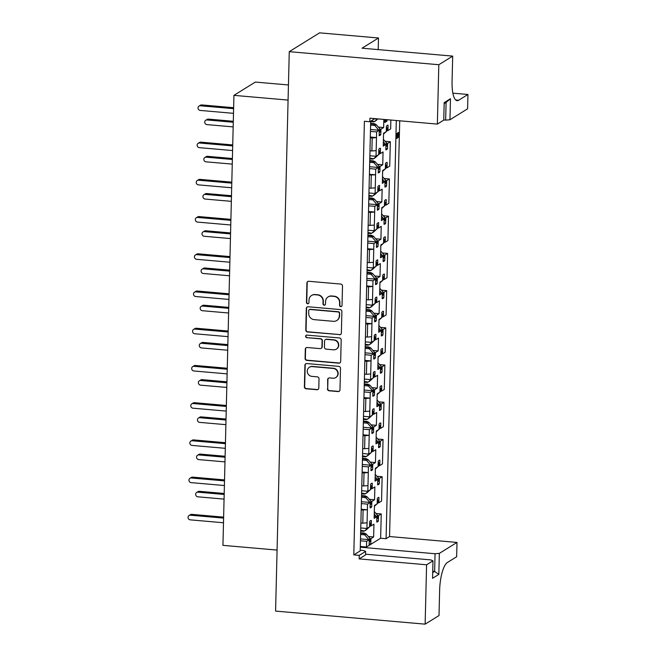 <?xml version="1.0" encoding="UTF-8"?>
<svg xmlns="http://www.w3.org/2000/svg" width="657" height="657" viewBox="0 0 657 657"><rect width="100%" height="100%" fill="white"/><g stroke="black" fill="none" stroke-linecap="round" stroke-linejoin="round"><path stroke-width="0.99" d="M340.761 306.63A1.306 1.224 -121.8 0 0 342.034 305.464L342.511 286.058A1.864 1.749 -121.8 0 0 340.778 284.07L308.749 281.278A1.864 1.749 -121.8 0 0 306.926 282.945L306.449 302.351A1.306 1.224 -121.8 0 0 308.388 303.575A1.306 1.224 -121.8 0 0 308.938 302.573L309.004 300.06A5.97 5.585 -121.8 0 1 314.843 294.714L317.512 294.944A5.97 5.585 -121.8 0 1 323.063 301.292L322.998 303.797A1.306 1.224 -121.8 0 0 324.936 305.02A1.306 1.224 -121.8 0 0 325.486 304.019L325.552 301.506A5.97 5.585 -121.8 0 1 331.391 296.159L334.06 296.389A5.97 5.585 -121.8 0 1 339.603 302.737L339.546 305.242A1.306 1.224 -121.8 0 0 340.761 306.63M328.237 296.841A5.97 5.585 -121.8 0 1 331.67 295.978L334.339 296.217A5.97 5.585 -121.8 0 1 339.891 302.557L339.833 305.07A1.306 1.224 -121.8 0 0 341.615 306.367M307.87 281.434A1.864 1.749 -121.8 0 0 307.213 282.773L306.737 302.179A1.306 1.224 -121.8 0 0 308.519 303.477M311.689 295.395A5.97 5.585 -121.8 0 1 315.122 294.533L317.791 294.771A5.97 5.585 -121.8 0 1 323.343 301.111L323.285 303.624A1.306 1.224 -121.8 0 0 325.067 304.922M361.202 509.98L367.394 509.799L366.935 528.499L369.587 526.848L369.719 521.477A12.36 3.581 -85 0 1 371.336 520.451A12.36 3.581 -85 0 1 371.377 520.451L371.246 525.822L373.956 524.138L373.644 536.983L370.934 538.666L370.803 544.037A12.36 3.581 -85 0 1 369.965 544.858L380.641 538.231L381.232 513.946L378.522 515.622L378.391 521.001A12.36 3.581 -85 0 1 376.773 522.028A12.36 3.581 -85 0 1 376.732 522.028L376.863 516.657L374.153 518.34L374.465 505.496L377.184 503.812L377.315 498.441A12.36 3.581 -85 0 1 378.925 497.406A12.36 3.581 -85 0 1 378.966 497.415L378.834 502.786L381.545 501.102L382.144 476.719L379.434 478.403L379.303 483.774A12.36 3.581 -85 0 1 377.685 484.809A12.36 3.581 -85 0 1 377.644 484.8L377.775 479.429L375.065 481.113L375.377 468.277L378.087 466.593L378.218 461.222A12.36 3.581 -85 0 1 379.836 460.187A12.36 3.581 -85 0 1 379.877 460.196L379.746 465.567L382.456 463.883L383.056 439.5L380.346 441.184L380.214 446.555A12.36 3.581 -85 0 1 378.596 447.589A12.36 3.581 -85 0 1 378.555 447.581L378.687 442.21L375.976 443.894L376.289 431.058L378.999 429.374L379.13 424.003A12.36 3.581 -85 0 1 380.748 422.968A12.36 3.581 -85 0 1 380.789 422.977L380.658 428.348L383.368 426.664L383.967 402.281L381.249 403.965L381.117 409.336A12.36 3.581 -85 0 1 379.508 410.37A12.36 3.581 -85 0 1 379.467 410.362L379.598 404.991L376.88 406.675L377.2 393.83L379.91 392.147L380.042 386.776A12.36 3.581 -85 0 1 381.651 385.749A12.36 3.581 -85 0 1 381.692 385.749L381.569 391.12L384.279 389.437L384.871 365.062L382.16 366.746L382.029 372.117A12.36 3.581 -85 0 1 380.411 373.143A12.36 3.581 -85 0 1 380.37 373.143L380.502 367.772L377.791 369.456L378.103 356.611L380.822 354.928L380.953 349.557A12.36 3.581 -85 0 1 382.563 348.53A12.36 3.581 -85 0 1 382.604 348.53L382.473 353.901L385.183 352.218L385.782 327.843L383.072 329.527L382.941 334.898A12.36 3.581 -85 0 1 381.323 335.924A12.36 3.581 -85 0 1 381.282 335.924L381.413 330.553L378.703 332.237L379.015 319.392L381.725 317.709L381.857 312.338A12.36 3.581 -85 0 1 383.474 311.303A12.36 3.581 -85 0 1 383.516 311.311L383.384 316.682L386.094 314.999L386.694 290.616L383.984 292.299L383.852 297.67A12.36 3.581 -85 0 1 382.234 298.705A12.36 3.581 -85 0 1 382.193 298.705L382.325 293.334L379.615 295.018L379.927 282.173L382.637 280.49L382.768 275.119A12.36 3.581 -85 0 1 384.386 274.084A12.36 3.581 -85 0 1 384.427 274.092L384.296 279.463L387.006 277.78L387.605 253.397L384.887 255.08L384.756 260.451A12.36 3.581 -85 0 1 383.146 261.486A12.36 3.581 -85 0 1 383.105 261.478L383.236 256.107L380.518 257.79L380.838 244.954L383.548 243.271L383.68 237.9A12.36 3.581 -85 0 1 385.298 236.865A12.36 3.581 -85 0 1 385.339 236.873L385.207 242.244L387.917 240.561L388.509 216.178L385.799 217.861L385.667 223.232A12.36 3.581 -85 0 1 384.058 224.267A12.36 3.581 -85 0 1 384.017 224.259L384.14 218.888L381.43 220.571L381.742 207.735L384.46 206.052L384.591 200.681A12.36 3.581 -85 0 1 386.201 199.646A12.36 3.581 -85 0 1 386.242 199.646L386.111 205.017L388.829 203.341L389.42 178.959L386.71 180.642L386.579 186.013A12.36 3.581 -85 0 1 384.961 187.048A12.36 3.581 -85 0 1 384.92 187.04L385.051 181.669L382.341 183.352L382.653 170.508L385.363 168.824L385.495 163.453A12.36 3.581 -85 0 1 387.113 162.427A12.36 3.581 -85 0 1 387.154 162.427L387.022 167.798L389.732 166.114L390.332 141.74L387.622 143.423L387.49 148.794A12.36 3.581 -85 0 1 385.873 149.821A12.36 3.581 -85 0 1 385.831 149.821L385.963 144.45L383.253 146.133L383.565 133.289L386.275 131.605L386.406 126.234A12.36 3.581 -85 0 1 388.024 125.208A12.36 3.581 -85 0 1 388.065 125.208L387.934 130.579L390.644 128.895L390.858 120.034M369.39 175L375.574 174.811L375.122 193.519L377.775 191.869L377.906 186.498A12.36 3.581 -85 0 1 379.524 185.463A12.36 3.581 -85 0 1 379.565 185.471L379.434 190.842L382.144 189.159L381.832 201.995L379.114 203.678L378.982 209.049A12.36 3.581 -85 0 1 377.373 210.084A12.36 3.581 -85 0 1 377.332 210.084L377.463 204.705L374.81 206.355L374.35 225.064L370.055 225.417L370.376 212.383L374.671 212.03L368.495 211.497M374.35 225.064L374.211 230.738L376.863 229.088L376.995 223.717A12.36 3.581 -85 0 1 378.613 222.682A12.36 3.581 -85 0 1 378.654 222.69L378.522 228.061L381.232 226.378L380.92 239.222L378.21 240.905L378.079 246.276A12.36 3.581 -85 0 1 376.461 247.303A12.36 3.581 -85 0 1 376.42 247.303L376.551 241.932L373.899 243.575L373.439 262.283L369.152 262.636L369.464 249.603L373.759 249.249L367.583 248.716M373.439 262.283L373.299 267.957L375.96 266.307L376.091 260.936A12.36 3.581 -85 0 1 377.701 259.909A12.36 3.581 -85 0 1 377.742 259.909L377.611 265.28L380.321 263.597L380.009 276.441L377.299 278.125L377.167 283.495A12.36 3.581 -85 0 1 375.549 284.522A12.36 3.581 -85 0 1 375.508 284.522L375.64 279.151L372.987 280.794L372.527 299.502L368.24 299.855L368.561 286.83L372.848 286.477L366.68 285.935M372.527 299.502L372.388 305.177L375.048 303.526L375.18 298.155A12.36 3.581 -85 0 1 376.79 297.128A12.36 3.581 -85 0 1 376.831 297.128L376.699 302.499L379.418 300.816L379.097 313.66L376.387 315.344L376.256 320.715A12.36 3.581 -85 0 1 374.646 321.749A12.36 3.581 -85 0 1 374.605 321.741L374.736 316.37L372.076 318.021L371.624 336.721L367.329 337.074L367.649 324.049L371.936 323.696L365.768 323.154M371.624 336.721L371.484 342.396L374.137 340.753L374.268 335.382A12.36 3.581 -85 0 1 375.886 334.347A12.36 3.581 -85 0 1 375.927 334.347L375.796 339.718L378.506 338.043L378.194 350.879L375.476 352.563L375.344 357.934A12.36 3.581 -85 0 1 373.734 358.968A12.36 3.581 -85 0 1 373.693 358.96L373.825 353.589L371.172 355.24L370.712 373.94L366.417 374.293L366.737 361.268L371.033 360.915L364.857 360.373M370.712 373.94L370.573 379.615L373.225 377.972L373.357 372.601A12.36 3.581 -85 0 1 374.975 371.566A12.36 3.581 -85 0 1 375.016 371.575L374.884 376.946L377.594 375.262L377.282 388.098L374.572 389.782L374.441 395.153A12.36 3.581 -85 0 1 372.823 396.187A12.36 3.581 -85 0 1 372.782 396.179L372.913 390.808L370.261 392.459L369.801 411.159L365.514 411.512L365.826 398.487L370.121 398.134L363.945 397.6M369.801 411.159L369.661 416.842L372.314 415.191L372.445 409.82A12.36 3.581 -85 0 1 374.063 408.785A12.36 3.581 -85 0 1 374.104 408.794L373.973 414.165L376.683 412.481L376.371 425.317L373.661 427.001L373.529 432.372A12.36 3.581 -85 0 1 371.911 433.406A12.36 3.581 -85 0 1 371.87 433.406L372.002 428.036L369.349 429.678L368.889 448.386L364.602 448.739L364.922 435.706L369.209 435.353L363.042 434.819M368.889 448.386L368.749 454.061L371.41 452.41L371.542 447.039A12.36 3.581 -85 0 1 373.151 446.004A12.36 3.581 -85 0 1 373.192 446.013L373.061 451.384L375.779 449.7L375.459 462.544L372.749 464.228L372.618 469.599A12.36 3.581 -85 0 1 371.008 470.626A12.36 3.581 -85 0 1 370.967 470.626L371.09 465.255L368.437 466.897L367.986 485.605L363.691 485.958L364.011 472.925L368.298 472.572L362.13 472.038M367.986 485.605L367.846 491.28L370.499 489.629L370.63 484.258A12.36 3.581 -85 0 1 372.248 483.232A12.36 3.581 -85 0 1 372.289 483.232L372.158 488.603L374.868 486.919L374.556 499.763L371.837 501.447L371.706 506.818A12.36 3.581 -85 0 1 370.096 507.845A12.36 3.581 -85 0 1 370.055 507.845L370.187 502.474L367.526 504.124L367.394 509.799L361.219 509.257M383.844 119.418L383.647 127.557L380.937 129.24L380.805 134.611A12.36 3.581 -85 0 1 379.188 135.646A12.36 3.581 -85 0 1 379.146 135.638L379.278 130.267L376.625 131.917L376.165 150.617L376.034 156.292L378.687 154.65L378.818 149.279A12.36 3.581 -85 0 1 380.428 148.244A12.36 3.581 -85 0 1 380.469 148.252L380.337 153.623L383.056 151.939L382.735 164.776L380.025 166.459L379.894 171.83A12.36 3.581 -85 0 1 378.284 172.865A12.36 3.581 -85 0 1 378.243 172.857L378.375 167.486L375.714 169.136L375.574 174.811L369.406 174.269M339.538 334.766A1.864 1.749 -121.8 0 0 341.361 333.091L341.886 311.533A1.864 1.749 -121.8 0 0 340.154 309.554L308.125 306.762A1.864 1.749 -121.8 0 0 306.302 308.429L305.776 329.986A1.864 1.749 -121.8 0 0 307.509 331.966L339.825 334.585A1.864 1.749 -121.8 0 0 340.704 334.429M432.7 572.617L434.63 571.409L435.065 553.736L439.352 553.383L438.835 574.407L432.561 578.308L432.988 560.815L426.59 564.782L359.157 558.893L359.248 555.362L365.637 551.387L363.403 550.467L360.217 550.188M374.843 118.63L369.842 121.742L364.405 121.266L353.803 554.886L359.248 555.362M369.842 121.742L369.924 118.203L437.365 124.091L443.754 120.124L444.181 102.632L450.464 98.731L449.946 119.763L467.595 108.816L467.94 94.485L458.635 100.258A23.767 6.882 95 0 1 457.141 100.669A23.767 6.882 95 0 1 452.065 81.427L452.689 56.116L438.81 64.723L437.365 124.091M438.81 64.723L289.261 51.665L319.581 32.85L378.498 37.991L362.048 48.199L452.689 56.116M426.59 564.782L425.136 624.15L275.587 611.092L289.261 51.665M327.432 388.804A1.864 1.749 -121.8 0 0 329.165 390.792L338.15 391.572A1.864 1.749 -121.8 0 0 339.973 389.905L340.498 368.347A1.864 1.749 -121.8 0 0 338.766 366.368L306.737 363.567A1.864 1.749 -121.8 0 0 304.914 365.243L304.388 386.792A1.864 1.749 -121.8 0 0 306.121 388.78L316.978 389.724A1.864 1.749 -121.8 0 0 318.801 388.057L319.023 378.826A1.864 1.749 -121.8 0 0 317.29 376.847L311.911 376.379A4.993 4.673 -121.8 0 1 309.398 367.247A4.993 4.673 -121.8 0 1 312.149 366.606L333.23 368.446A4.993 4.673 -121.8 0 1 335.743 377.57A4.993 4.673 -121.8 0 1 332.992 378.218L329.477 377.915A1.864 1.749 -121.8 0 0 327.654 379.582L327.712 388.632A1.864 1.749 -121.8 0 0 329.453 390.611L338.437 391.4A1.864 1.749 -121.8 0 0 339.316 391.235M341.197 339.94L340.671 361.498A1.864 1.749 -121.8 0 1 338.84 363.173L306.819 360.373A1.864 1.749 -121.8 0 1 305.078 358.394L305.308 349.163A1.864 1.749 -121.8 0 1 307.131 347.496L320.123 348.629A1.864 1.749 -121.8 0 0 321.946 346.953L322.094 340.835A1.864 1.749 -121.8 0 0 320.361 338.856L306.835 337.673A1.306 1.224 -121.8 0 1 306.178 335.284A1.306 1.224 -121.8 0 1 306.901 335.119L339.455 337.961A1.864 1.749 -121.8 0 1 341.197 339.94M360.882 523.013L362.779 523.177L363.099 510.152M435.065 553.736L360.291 547.207M438.835 574.407L434.63 571.409L432.733 571.245M369.07 188.025L370.967 188.189L371.287 175.164M361.793 485.794L363.691 485.958M362.114 472.761L364.011 472.925M368.478 212.219L370.376 212.383M368.158 225.244L370.055 225.417M367.567 249.438L369.464 249.603M367.247 262.463L369.152 262.636M363.929 398.323L365.826 398.487M363.608 411.348L365.514 411.512M362.705 448.567L364.602 448.739M363.017 435.542L364.922 435.706M364.52 374.129L366.417 374.293M364.84 361.104L366.737 361.268M365.432 336.91L367.329 337.074M365.752 323.885L367.649 324.049M366.343 299.691L368.24 299.855M366.655 286.657L368.561 286.83M365.571 554.196L430.754 559.895L432.988 560.815M353.803 554.886L360.2 550.911L370.704 121.208M367.074 522.824L362.779 523.177M375.262 187.836L370.967 188.189M369.981 150.806L371.878 150.97L372.199 137.945L376.486 137.592L370.318 137.05M370.293 137.781L372.199 137.945M386.932 119.689L386.957 121.2L385.24 122.268L384.041 121.717L384.329 122.186L384.304 120.921L385.659 120.083L385.544 119.566M365.637 551.387L365.555 554.927L359.157 558.893M379.179 134.471L380.805 134.611M378.366 127.097L383.647 127.557M380.173 129.174L380.937 129.24M370.499 129.503L379.278 130.267M370.458 131.375L376.625 131.917M376.937 119.073L374.482 118.86M378.268 171.691L379.894 171.83M379.582 153.549L380.337 153.623M377.463 164.316L382.735 164.776M378.317 169.802L378.646 169.588A1.33 1.248 -121.8 0 0 379.212 168.57L379.27 166.377L380.025 166.459M369.587 166.722L378.375 167.486M369.546 168.594L375.714 169.136M376.034 156.292L369.858 155.758M369.168 543.897L370.803 544.037M369.965 544.858A12.36 3.581 -85 0 1 369.185 545.072A12.36 3.581 -85 0 1 369.144 545.064L369.275 539.693L366.622 541.343L366.483 547.018L369.965 544.858M370.482 525.756L371.246 525.822M368.363 536.523L373.644 536.983M370.17 538.6L370.934 538.666M360.496 538.929L369.275 539.693M360.447 540.801L366.622 541.343M366.935 528.499L360.759 527.957M370.08 506.67L371.706 506.818M371.394 488.537L372.158 488.603M369.275 499.304L374.556 499.763M370.129 504.781L370.458 504.576A1.33 1.248 -121.8 0 0 371.024 503.558L371.082 501.365L371.837 501.447M361.399 501.71L370.187 502.474M361.358 503.582L367.526 504.124M367.846 491.28L361.67 490.738M370.991 469.451L372.618 469.599M372.305 451.318L373.061 451.384M370.187 462.076L375.459 462.544M371.993 464.154L372.749 464.228M362.311 464.483L371.09 465.255M362.27 466.363L368.437 466.897M368.749 454.061L362.582 453.519M371.903 432.232L373.529 432.372M373.217 414.099L373.973 414.165M371.09 424.857L376.371 425.317M371.944 430.343L372.281 430.138A1.33 1.248 -121.8 0 0 372.848 429.12L372.897 426.927L373.661 427.001M363.222 427.264L372.002 428.036M363.173 429.144L369.349 429.678M369.661 416.842L363.493 416.3M372.815 395.013L374.441 395.153M374.12 376.88L374.884 376.946M372.002 387.638L377.282 388.098M372.856 393.124L373.192 392.919A1.33 1.248 -121.8 0 0 373.759 391.892L373.808 389.708L374.572 389.782M364.134 390.044L372.913 390.808M364.085 391.917L370.261 392.459M370.573 379.615L364.397 379.081M373.718 357.794L375.344 357.934M375.032 339.653L375.796 339.718M372.913 350.419L378.194 350.879M373.767 355.897L374.096 355.692A1.33 1.248 -121.8 0 0 374.662 354.673L374.72 352.481L375.476 352.563M365.046 352.825L373.825 353.589M364.996 354.698L371.172 355.24M371.484 342.396L365.308 341.862M374.63 320.575L376.256 320.715M375.944 302.434L376.699 302.499M373.825 313.2L379.097 313.66M374.679 318.678L375.007 318.473A1.33 1.248 -121.8 0 0 375.574 317.454L375.632 315.261L376.387 315.344M365.949 315.606L374.736 316.37M365.908 317.479L372.076 318.021M372.388 305.177L366.22 304.634M375.541 283.348L377.167 283.495M376.855 265.214L377.611 265.28M374.728 275.981L380.009 276.441M376.535 278.059L377.299 278.125M366.861 278.379L375.64 279.151M366.811 280.26L372.987 280.794M373.299 267.957L367.132 267.415M376.453 246.129L378.079 246.276M377.759 227.995L378.522 228.061M375.64 238.754L380.92 239.222M376.494 244.24L376.831 244.034A1.33 1.248 -121.8 0 0 377.397 243.016L377.447 240.823L378.21 240.905M367.772 241.16L376.551 241.932M367.723 243.041L373.899 243.575M374.211 230.738L368.035 230.196M377.356 208.91L378.982 209.049M378.67 190.776L379.434 190.842M376.551 201.535L381.832 201.995M378.358 203.613L379.114 203.678M368.684 203.941L377.463 204.705M368.634 205.813L374.81 206.355M375.122 193.519L368.947 192.977M385.864 148.646L387.49 148.794M387.17 130.513L387.934 130.579M385.051 141.28L390.332 141.74M383.417 139.407L386.858 143.341L387.622 143.423M383.294 144.22L385.963 144.45M384.953 185.874L386.579 186.013M386.267 167.732L387.022 167.798M384.14 178.499L389.42 178.959M385.946 180.576L386.71 180.642M382.39 181.439L385.051 181.669M376.765 520.853L378.391 521.001M378.079 502.72L378.834 502.786M375.952 513.478L381.232 513.946M374.318 511.614L377.759 515.548L378.522 515.622M374.203 516.418L376.863 516.657M377.676 483.634L379.303 483.774M378.982 465.501L379.746 465.567M376.863 476.259L382.144 476.719M375.229 474.395L378.67 478.329L379.434 478.403M375.114 479.199L377.775 479.429M378.58 446.415L380.214 446.555M379.894 428.274L380.658 428.348M377.775 439.04L383.056 439.5M379.582 441.118L380.346 441.184M376.018 441.98L378.687 442.21M379.491 409.196L381.117 409.336M380.805 391.055L381.569 391.12M378.687 401.821L383.967 402.281M377.044 399.949L380.493 403.883L381.249 403.965M376.929 404.761L379.598 404.991M380.403 371.977L382.029 372.117M381.717 353.836L382.473 353.901M379.598 364.602L384.871 365.062M381.397 366.68L382.16 366.746M377.841 367.542L380.502 367.772M381.315 334.75L382.941 334.898M382.62 316.617L383.384 316.682M380.502 327.383L385.782 327.843M378.867 325.511L382.308 329.444L383.072 329.527M378.752 330.315L381.413 330.553M382.218 297.531L383.852 297.67M383.532 279.397L384.296 279.463M381.413 290.156L386.694 290.616M379.779 288.292L383.22 292.225L383.984 292.299M379.656 293.096L382.325 293.334M383.13 260.312L384.756 260.451M384.444 242.178L385.207 242.244M382.325 252.937L387.605 253.397M380.69 251.064L384.131 255.006L384.887 255.08M380.567 255.877L383.236 256.107M384.041 223.093L385.667 223.232M385.355 204.951L386.111 205.017M383.236 215.718L388.509 216.178M381.594 213.845L385.043 217.779L385.799 217.861M381.479 218.658L384.14 218.888M397.14 138.405L396.155 137.814L396.467 133.314L397.641 133.642L398.495 136.098M396.311 138.331L396.155 137.814L397.066 137.888L397.148 134.299L396.245 134.225M398.101 135.022L397.657 133.157L398.076 132.492M425.136 624.15L439.016 615.543L439.632 590.232A23.767 6.882 95 0 1 447.335 562.54L456.648 556.758L456.993 542.427L389.56 536.539L386.078 538.707L396.302 120.51M389.56 536.539L399.719 120.806M443.762 119.952L445.66 120.116L446.095 102.435L444.157 103.634M449.946 119.763L445.66 120.116M360.307 546.476L366.483 547.018M456.993 542.427L439.352 553.383M380.641 538.231L386.078 538.707M277.082 550.081L222.937 545.351L233.933 95.355L288.078 100.086M288.448 84.958L255.343 82.068L233.933 95.355M378.21 49.612L378.498 37.991M452.87 93.163L467.94 94.485M376.165 150.617L371.878 150.97M450.464 98.731L446.095 102.435M328.599 378.071A1.864 1.749 -121.8 0 0 327.942 379.409L327.712 388.632M335.883 377.479A4.993 4.673 -121.8 0 0 333.518 368.265L333.23 368.446M309.537 367.164A4.993 4.673 -121.8 0 1 312.428 366.425L333.518 368.265M305.858 363.732A1.864 1.749 -121.8 0 0 305.201 365.062L304.676 386.62A1.864 1.749 -121.8 0 0 306.408 388.599L317.257 389.552A1.864 1.749 -121.8 0 0 318.144 389.387M306.252 347.652A1.864 1.749 -121.8 0 0 305.595 348.99L305.365 358.213A1.864 1.749 -121.8 0 0 307.098 360.192L339.127 362.993A1.864 1.749 -121.8 0 0 340.014 362.828M321.289 348.292A1.864 1.749 -121.8 0 0 322.226 346.781L322.382 340.663A1.864 1.749 -121.8 0 0 320.641 338.675L306.835 337.673M306.326 335.21A1.306 1.224 -121.8 0 0 307.123 337.501M333.6 349.803A4.993 4.673 -121.8 0 0 338.289 343.849A4.993 4.673 -121.8 0 0 333.838 340.03L326.406 339.382A1.864 1.749 -121.8 0 0 324.583 341.057L324.435 347.175A1.864 1.749 -121.8 0 0 326.168 349.154L333.6 349.803M336.491 349.072A4.993 4.673 -121.8 0 0 334.126 339.858L333.838 340.03M325.527 339.546A1.864 1.749 -121.8 0 1 326.693 339.209L334.126 339.858M307.246 306.918A1.864 1.749 -121.8 0 0 306.589 308.256L306.063 329.806A1.864 1.749 -121.8 0 0 307.796 331.793L339.825 334.585M339.349 313.332A1.306 1.224 -121.8 0 0 338.133 311.944L310.022 309.488A1.306 1.224 -121.8 0 0 308.741 310.654L308.683 313.307A5.97 5.585 -121.8 0 0 314.227 319.647L333.444 321.322A5.97 5.585 -121.8 0 0 339.283 315.976L339.636 313.151A1.306 1.224 -121.8 0 0 338.421 311.763L338.133 311.944M309.447 309.578A1.306 1.224 -121.8 0 1 310.309 309.307L338.421 311.763M336.877 320.46A5.97 5.585 -121.8 0 0 339.57 315.803L339.283 315.976M339.636 313.151L339.57 315.803M385.24 122.268L385.207 121.003L384.304 120.921M385.207 121.003L386.562 120.157L385.659 120.083M386.562 120.157L386.447 119.648M398.577 136.13L398.758 132.558L399.234 135.942L398.643 137.403L397.477 134.956L397.222 138.405M398.643 137.403L397.592 137.37M398.561 133.24L397.657 133.157M398.873 133.88L397.97 133.798M399.021 134.784L398.117 134.71M397.148 134.299L397.641 133.642M370.647 123.335L374.301 123.656L376.174 124.584A4.18 3.909 -121.8 0 1 376.206 124.625L374.843 125.479A4.18 3.909 -121.8 0 0 374.802 125.438L373.529 124.14L374.572 124.239L374.301 123.656M233.49 113.333L200.262 110.433A2.373 2.226 58.2 0 1 199.063 106.081L200.434 105.235A2.373 2.226 58.2 0 1 201.74 104.923L233.629 107.715M371.148 120.929L374.531 121.553L376.272 120.403A4.18 3.909 -121.8 0 0 376.313 120.371L377.915 118.901M379.22 132.574L379.557 132.369A1.33 1.248 -121.8 0 0 380.124 131.351L380.173 129.158L376.206 124.625M199.063 106.081A2.373 2.226 58.2 0 1 200.377 105.777L233.605 108.676M378.802 130.226L374.843 125.479M370.605 125.068L374.802 125.438M370.688 121.652L373.587 121.906L374.909 121.258A4.18 3.909 -121.8 0 0 374.942 121.216L377.512 118.868M370.638 123.886L374.572 124.239M380.173 129.158L378.81 130.012M233.276 122.251L207.054 119.96A2.373 2.226 -121.8 0 0 204.82 122.793A2.373 2.226 -121.8 0 0 206.939 124.608L233.161 126.9M383.36 141.756L385.487 144.409M384.69 132.591L383.557 133.634M233.301 121.282L208.425 119.106A2.373 2.226 -121.8 0 0 207.119 119.418L205.748 120.264M386.382 127.228A1.33 1.248 58.2 0 1 387.219 128.534L387.17 130.727L386.275 131.54M386.061 131.737L383.548 134.044M385.487 144.195L386.858 143.341L386.809 145.534A1.33 1.248 58.2 0 1 386.242 146.552L385.905 146.757M386.283 131.277L387.17 130.727M369.743 160.563L373.398 160.883L375.262 161.811A4.18 3.909 -121.8 0 1 375.303 161.852L373.932 162.698A4.18 3.909 -121.8 0 0 373.89 162.657L372.626 161.359L373.661 161.458L373.398 160.883M232.578 150.552L199.35 147.653A2.373 2.226 58.2 0 1 198.151 143.308L199.523 142.454A2.373 2.226 58.2 0 1 200.837 142.15L232.718 144.934M378.687 154.584L379.574 153.771L379.631 151.578A1.33 1.248 -121.8 0 0 378.793 150.264M369.801 158.107L373.619 158.772L375.369 157.623A4.18 3.909 -121.8 0 0 375.402 157.59L378.473 154.781M377.89 167.445L379.27 166.377L375.303 161.852M198.151 143.308A2.373 2.226 58.2 0 1 199.465 142.996L232.693 145.903M377.898 167.231L373.932 162.698M369.702 162.287L373.89 162.657M369.784 158.871L372.675 159.125L373.997 158.477A4.18 3.909 -121.8 0 0 374.038 158.444L377.102 155.627M369.727 161.105L373.661 161.458M379.574 153.771L378.695 154.313M232.364 159.47L206.142 157.179A2.373 2.226 -121.8 0 0 203.908 160.012A2.373 2.226 -121.8 0 0 206.035 161.827L232.25 164.119M382.448 178.975L384.575 181.628M383.787 169.81L382.645 170.853M232.389 158.501L207.513 156.325A2.373 2.226 -121.8 0 0 206.208 156.637L204.836 157.483M385.478 164.447A1.33 1.248 58.2 0 1 386.308 165.761L386.259 167.946L385.372 168.767M385.15 168.964L382.637 171.263M382.505 176.626L385.946 180.56L385.897 182.753A1.33 1.248 58.2 0 1 385.331 183.771L384.994 183.976M385.372 168.496L386.259 167.946M384.575 181.414L385.946 180.56M368.832 197.782L372.486 198.102L374.35 199.03A4.18 3.909 -121.8 0 1 374.391 199.071L373.02 199.917A4.18 3.909 -121.8 0 0 372.987 199.876L371.714 198.578L372.749 198.677L372.486 198.102M231.675 187.771L198.439 184.872A2.373 2.226 58.2 0 1 197.248 180.527L198.611 179.673A2.373 2.226 58.2 0 1 199.925 179.369L231.806 182.153M377.775 191.803L378.662 190.99L378.719 188.797A1.33 1.248 -121.8 0 0 377.882 187.483M368.889 195.326L372.708 195.991L374.457 194.842A4.18 3.909 -121.8 0 0 374.498 194.809L377.561 192M377.405 207.021L377.734 206.815A1.33 1.248 -121.8 0 0 378.301 205.789L378.358 203.604L374.391 199.071M197.248 180.527A2.373 2.226 58.2 0 1 198.554 180.215L231.79 183.122M376.978 204.664L373.02 199.917M368.791 199.514L372.987 199.876M368.873 196.09L371.772 196.344L373.086 195.696A4.18 3.909 -121.8 0 0 373.127 195.663L376.19 192.854M368.815 198.324L372.749 198.677M378.358 203.604L376.987 204.45M378.662 190.99L377.783 191.54M231.453 196.689L205.239 194.398A2.373 2.226 -121.8 0 0 203.005 197.24A2.373 2.226 -121.8 0 0 205.124 199.055L231.338 201.338M381.536 216.202L383.663 218.847M382.875 207.029L381.733 208.072M231.478 195.72L206.61 193.552A2.373 2.226 -121.8 0 0 205.296 193.856L203.925 194.71M384.567 201.666A1.33 1.248 58.2 0 1 385.404 202.98L385.347 205.173L384.46 205.986M384.246 206.183L381.725 208.491M383.672 218.633L385.043 217.779L384.986 219.972A1.33 1.248 58.2 0 1 384.419 220.99L384.09 221.195M384.468 205.715L385.347 205.173M367.92 235.001L371.575 235.321L373.447 236.249A4.18 3.909 -121.8 0 1 373.48 236.29L372.108 237.144A4.18 3.909 -121.8 0 0 372.076 237.095L370.803 235.797L371.837 235.896L371.575 235.321M230.763 224.99L197.527 222.091A2.373 2.226 58.2 0 1 196.336 217.746L197.708 216.892A2.373 2.226 58.2 0 1 199.014 216.588L230.903 219.372M376.863 229.022L377.759 228.209L377.808 226.016A1.33 1.248 -121.8 0 0 376.97 224.71M367.977 232.553L371.805 233.21L373.546 232.069A4.18 3.909 -121.8 0 0 373.587 232.028L376.65 229.219M376.075 241.891L377.447 240.823L373.48 236.29M196.336 217.746A2.373 2.226 58.2 0 1 197.642 217.442L230.878 220.341M376.075 241.669L372.108 237.144M367.879 236.734L372.076 237.095M367.961 233.317L370.86 233.564L372.174 232.915A4.18 3.909 -121.8 0 0 372.215 232.882L375.278 230.073M367.912 235.543L371.837 235.896M377.759 228.209L376.872 228.759M230.541 233.908L204.327 231.617A2.373 2.226 -121.8 0 0 202.093 234.459A2.373 2.226 -121.8 0 0 204.212 236.274L230.435 238.565M380.633 253.421L382.752 256.066M381.963 244.256L380.83 245.291M230.566 232.939L205.698 230.771A2.373 2.226 -121.8 0 0 204.384 231.075L203.013 231.929M383.655 238.885A1.33 1.248 58.2 0 1 384.493 240.199L384.435 242.392L383.548 243.205M383.335 243.402L380.814 245.71M382.76 255.852L384.131 255.006L384.074 257.191A1.33 1.248 58.2 0 1 383.507 258.217L383.179 258.423M383.557 242.934L384.435 242.392M367.008 272.22L370.663 272.54L372.535 273.468A4.18 3.909 -121.8 0 1 372.568 273.509L371.205 274.363A4.18 3.909 -121.8 0 0 371.164 274.322L369.891 273.016L370.934 273.115L370.663 272.54M229.851 262.217L196.624 259.31A2.373 2.226 58.2 0 1 195.425 254.965L196.796 254.119A2.373 2.226 58.2 0 1 198.102 253.807L229.991 256.591M375.96 266.241L376.847 265.428L376.896 263.235A1.33 1.248 -121.8 0 0 376.067 261.929M367.074 269.772L370.893 270.438L372.634 269.288A4.18 3.909 -121.8 0 0 372.675 269.255L375.738 266.438M375.582 281.459L375.919 281.253A1.33 1.248 -121.8 0 0 376.486 280.235L376.535 278.042L372.568 273.509M195.425 254.965A2.373 2.226 58.2 0 1 196.739 254.661L229.966 257.56M375.163 279.11L371.205 274.363M366.967 273.953L371.164 274.322M367.049 270.536L369.948 270.783L371.262 270.134A4.18 3.909 -121.8 0 0 371.304 270.101L374.375 267.292M367 272.77L370.934 273.115M376.535 278.042L375.172 278.897M376.847 265.428L375.968 265.978M229.638 271.127L203.415 268.836A2.373 2.226 -121.8 0 0 201.182 271.678A2.373 2.226 -121.8 0 0 203.3 273.493L229.523 275.784M379.721 290.64L381.848 293.285M381.052 281.475L379.918 282.51M229.654 270.158L204.787 267.99A2.373 2.226 -121.8 0 0 203.481 268.294L202.11 269.148M382.744 276.104A1.33 1.248 58.2 0 1 383.581 277.418L383.532 279.611L382.637 280.424M382.423 280.621L379.91 282.929M381.848 293.071L383.22 292.225L383.171 294.418A1.33 1.248 58.2 0 1 382.596 295.436L382.267 295.642M382.645 280.161L383.532 279.611M366.105 309.439L369.76 309.759L371.624 310.687A4.18 3.909 -121.8 0 1 371.665 310.728L370.293 311.582A4.18 3.909 -121.8 0 0 370.252 311.541L368.988 310.244L370.022 310.334L369.76 309.759M228.94 299.436L195.712 296.529A2.373 2.226 58.2 0 1 194.513 292.184L195.885 291.338A2.373 2.226 58.2 0 1 197.199 291.026L229.079 293.81M375.048 303.468L375.935 302.647L375.993 300.463A1.33 1.248 -121.8 0 0 375.155 299.149M366.163 306.991L369.981 307.657L371.731 306.507A4.18 3.909 -121.8 0 0 371.763 306.474L374.835 303.665M374.252 316.329L375.632 315.261L371.665 310.728M194.513 292.184A2.373 2.226 58.2 0 1 195.827 291.88L229.055 294.779M374.26 316.116L370.293 311.582M366.056 311.172L370.252 311.541M366.146 307.755L369.037 308.01L370.359 307.361A4.18 3.909 -121.8 0 0 370.392 307.32L373.463 304.511M366.089 309.989L370.022 310.334M375.935 302.647L375.057 303.197M228.726 308.347L202.504 306.063A2.373 2.226 -121.8 0 0 200.27 308.897A2.373 2.226 -121.8 0 0 202.397 310.712L228.611 313.003M378.81 327.859L380.937 330.512M380.14 318.694L379.007 319.737M228.751 307.386L203.875 305.209A2.373 2.226 -121.8 0 0 202.57 305.521L201.198 306.367M381.832 313.332A1.33 1.248 58.2 0 1 382.67 314.637L382.62 316.83L381.733 317.643M381.512 317.84L378.999 320.148M380.937 330.29L382.308 329.444L382.259 331.637A1.33 1.248 58.2 0 1 381.692 332.656L381.356 332.861M381.733 317.38L382.62 316.83M365.193 346.666L368.848 346.978L370.712 347.906A4.18 3.909 -121.8 0 1 370.753 347.955L369.382 348.801A4.18 3.909 -121.8 0 0 369.349 348.76L368.076 347.463L369.111 347.561L368.848 346.978M228.036 336.655L194.8 333.756A2.373 2.226 58.2 0 1 193.601 329.403L194.973 328.557A2.373 2.226 58.2 0 1 196.287 328.254L228.168 331.038M374.137 340.687L375.024 339.874L375.081 337.682A1.33 1.248 -121.8 0 0 374.244 336.368M365.251 344.211L369.07 344.876L370.819 343.726A4.18 3.909 -121.8 0 0 370.86 343.693L373.923 340.884M373.34 353.548L374.72 352.481L370.753 347.955M193.601 329.403A2.373 2.226 58.2 0 1 194.915 329.1L228.143 331.999M373.348 353.335L369.382 348.801M365.152 348.391L369.349 348.76M365.235 344.974L368.125 345.229L369.448 344.58A4.18 3.909 -121.8 0 0 369.489 344.539L372.552 341.73M365.177 347.208L369.111 347.561M375.024 339.874L374.145 340.416M227.815 345.574L201.6 343.283A2.373 2.226 -121.8 0 0 199.358 346.116A2.373 2.226 -121.8 0 0 201.485 347.931L227.7 350.222M377.898 365.078L380.025 367.731M379.237 355.913L378.095 356.956M227.839 344.605L202.964 342.428A2.373 2.226 -121.8 0 0 201.658 342.74L200.286 343.586M380.929 350.551A1.33 1.248 58.2 0 1 381.766 351.856L381.709 354.049L380.822 354.862M380.608 355.067L378.087 357.367M377.956 362.73L381.405 366.663L381.347 368.856A1.33 1.248 58.2 0 1 380.781 369.875L380.452 370.08M380.83 354.599L381.709 354.049M380.033 367.518L381.405 366.663M364.282 383.885L367.936 384.205L369.809 385.133A4.18 3.909 -121.8 0 1 369.842 385.174L368.47 386.02A4.18 3.909 -121.8 0 0 368.437 385.979L367.164 384.682L368.199 384.78L367.936 384.205M227.125 373.874L193.889 370.975A2.373 2.226 58.2 0 1 192.698 366.631L194.07 365.777A2.373 2.226 58.2 0 1 195.375 365.473L227.265 368.257M373.225 377.906L374.12 377.093L374.17 374.901A1.33 1.248 -121.8 0 0 373.332 373.587M364.339 381.43L368.158 382.095L369.907 380.945A4.18 3.909 -121.8 0 0 369.948 380.912L373.012 378.103M372.437 390.767L373.808 389.708L369.842 385.174M192.698 366.631A2.373 2.226 58.2 0 1 194.004 366.319L227.24 369.226M372.437 390.554L368.47 386.02M364.241 385.618L368.437 385.979M364.323 382.193L367.222 382.448L368.536 381.799A4.18 3.909 -121.8 0 0 368.577 381.766L371.64 378.958M364.265 384.427L368.199 384.78M374.12 377.093L373.233 377.635M226.903 382.793L200.689 380.502A2.373 2.226 -121.8 0 0 198.455 383.335A2.373 2.226 -121.8 0 0 200.574 385.158L226.788 387.441M376.987 402.298L379.114 404.95M378.325 393.132L377.192 394.175M226.928 381.824L202.06 379.647A2.373 2.226 -121.8 0 0 200.746 379.96L199.375 380.805M380.017 387.77A1.33 1.248 58.2 0 1 380.855 389.084L380.797 391.268L379.91 392.089M379.697 392.286L377.175 394.586M379.122 404.737L380.493 403.883L380.436 406.075A1.33 1.248 58.2 0 1 379.869 407.094L379.541 407.299M379.918 391.818L380.797 391.268M363.37 421.104L367.025 421.424L368.897 422.352A4.18 3.909 -121.8 0 1 368.93 422.394L367.567 423.239A4.18 3.909 -121.8 0 0 367.526 423.198L366.253 421.901L367.296 421.999L367.025 421.424M226.213 411.093L192.986 408.194A2.373 2.226 58.2 0 1 191.787 403.85L193.158 402.996A2.373 2.226 58.2 0 1 194.464 402.692L226.353 405.476M372.322 415.125L373.209 414.312L373.258 412.12A1.33 1.248 -121.8 0 0 372.429 410.806M363.436 418.649L367.255 419.314L368.996 418.172A4.18 3.909 -121.8 0 0 369.037 418.131L372.1 415.323M371.525 427.986L372.897 426.927L368.93 422.394M191.787 403.85A2.373 2.226 58.2 0 1 193.092 403.538L226.328 406.445M371.525 427.773L367.567 423.239M363.329 422.837L367.526 423.198M363.411 419.412L366.31 419.667L367.624 419.018A4.18 3.909 -121.8 0 0 367.665 418.985L370.737 416.177M363.362 421.646L367.296 421.999M373.209 414.312L372.322 414.863M226 420.012L199.777 417.721A2.373 2.226 -121.8 0 0 197.543 420.562A2.373 2.226 -121.8 0 0 199.662 422.377L225.885 424.66M376.083 439.525L378.202 442.169M377.414 430.351L376.28 431.394M226.016 419.043L201.149 416.875A2.373 2.226 -121.8 0 0 199.835 417.179L198.471 418.033M379.105 424.989A1.33 1.248 58.2 0 1 379.943 426.303L379.894 428.495L378.999 429.308M378.785 429.506L376.272 431.813M376.141 437.168L379.582 441.102L379.524 443.294A1.33 1.248 58.2 0 1 378.958 444.313L378.629 444.526M379.007 429.037L379.894 428.495M378.21 441.956L379.582 441.102M362.467 458.323L366.121 458.643L367.986 459.572A4.18 3.909 -121.8 0 1 368.027 459.613L366.655 460.467A4.18 3.909 -121.8 0 0 366.614 460.417L365.349 459.12L366.384 459.218L366.121 458.643M225.302 448.32L192.074 445.413A2.373 2.226 58.2 0 1 190.875 441.069L192.246 440.215A2.373 2.226 58.2 0 1 193.56 439.911L225.441 442.695M371.41 452.344L372.297 451.531L372.355 449.339A1.33 1.248 -121.8 0 0 371.517 448.033M362.524 455.876L366.343 456.533L368.092 455.391A4.18 3.909 -121.8 0 0 368.125 455.35L371.197 452.542M371.041 467.562L371.369 467.357A1.33 1.248 -121.8 0 0 371.936 466.339L371.993 464.146L368.027 459.613M190.875 441.069A2.373 2.226 58.2 0 1 192.189 440.765L225.417 443.664M370.614 465.213L366.655 460.467M362.418 460.056L366.614 460.417M362.508 456.64L365.399 456.886L366.721 456.237A4.18 3.909 -121.8 0 0 366.754 456.204L369.825 453.396M362.45 458.865L366.384 459.218M371.993 464.146L370.622 464.992M372.297 451.531L371.419 452.082M225.088 457.231L198.866 454.94A2.373 2.226 -121.8 0 0 196.632 457.781A2.373 2.226 -121.8 0 0 198.751 459.596L224.973 461.887M375.172 476.744L377.299 479.388M376.502 467.579L375.369 468.613M225.113 456.262L200.237 454.094A2.373 2.226 -121.8 0 0 198.931 454.398L197.56 455.252M378.194 462.208A1.33 1.248 58.2 0 1 379.032 463.522L378.982 465.714L378.095 466.527M377.874 466.725L375.361 469.032M377.299 479.175L378.67 478.329L378.621 480.513A1.33 1.248 58.2 0 1 378.054 481.54L377.718 481.745M378.095 466.256L378.982 465.714M361.555 495.542L365.21 495.863L367.074 496.791A4.18 3.909 -121.8 0 1 367.115 496.832L365.744 497.686A4.18 3.909 -121.8 0 0 365.703 497.645L364.438 496.339L365.473 496.437L365.21 495.863M224.398 485.539L191.162 482.632A2.373 2.226 58.2 0 1 189.963 478.288L191.335 477.442A2.373 2.226 58.2 0 1 192.649 477.13L224.53 479.914M370.499 489.564L371.386 488.751L371.443 486.558A1.33 1.248 -121.8 0 0 370.605 485.252M361.613 493.095L365.432 493.76L367.181 492.61A4.18 3.909 -121.8 0 0 367.222 492.578L370.285 489.761M369.702 502.433L371.082 501.365L367.115 496.832M189.963 478.288A2.373 2.226 58.2 0 1 191.277 477.984L224.505 480.883M369.71 502.219L365.744 497.686M361.514 497.275L365.703 497.645M361.596 493.859L364.487 494.113L365.809 493.456A4.18 3.909 -121.8 0 0 365.85 493.423L368.914 490.615M361.539 496.092L365.473 496.437M371.386 488.751L370.507 489.301M224.177 494.45L197.962 492.167A2.373 2.226 -121.8 0 0 195.72 495A2.373 2.226 -121.8 0 0 197.847 496.815L224.062 499.106M374.26 513.963L376.387 516.616M375.599 504.798L374.457 505.833M224.201 493.481L199.326 491.313A2.373 2.226 -121.8 0 0 198.02 491.617L196.648 492.471M377.29 499.427A1.33 1.248 58.2 0 1 378.128 500.741L378.071 502.933L377.184 503.747M376.962 503.944L374.449 506.251M376.395 516.394L377.759 515.548L377.709 517.741A1.33 1.248 58.2 0 1 377.143 518.759L376.814 518.964M377.192 503.484L378.071 502.933M360.644 532.761L364.298 533.082L366.171 534.01A4.18 3.909 -121.8 0 1 366.204 534.051L364.832 534.905A4.18 3.909 -121.8 0 0 364.799 534.864L363.526 533.566L364.561 533.656L364.298 533.082M223.487 522.758L190.251 519.851A2.373 2.226 58.2 0 1 189.06 515.507L190.431 514.661A2.373 2.226 58.2 0 1 191.737 514.349L223.626 517.133M369.587 526.791L370.482 525.97L370.532 523.785A1.33 1.248 -121.8 0 0 369.694 522.471M360.701 530.314L364.52 530.979L366.269 529.829A4.18 3.909 -121.8 0 0 366.31 529.797L369.374 526.988M369.218 542L369.546 541.795A1.33 1.248 -121.8 0 0 370.121 540.777L370.17 538.584L366.204 534.051M189.06 515.507A2.373 2.226 58.2 0 1 190.366 515.203L223.602 518.102M368.799 539.652L364.832 534.905M360.603 534.494L364.799 534.864M360.685 531.078L363.584 531.332L364.898 530.684A4.18 3.909 -121.8 0 0 364.939 530.642L368.002 527.834M360.627 533.312L364.561 533.656M370.17 538.584L368.799 539.438M370.482 525.97L369.595 526.52M455.736 100.004L458.635 100.258M376.313 120.371L374.942 121.216M380.124 131.351L379.245 131.901M201.74 104.923L200.377 105.777M386.341 129.084L387.219 128.534M385.922 146.084L386.809 145.534M207.054 119.96L208.425 119.106M375.402 157.59L374.038 158.444M379.212 168.57L378.333 169.12M379.631 151.578L378.744 152.128M200.837 142.15L199.465 142.996M385.429 166.303L386.308 165.761M385.01 183.303L385.897 182.753M206.142 157.179L207.513 156.325M374.498 194.809L373.127 195.663M378.301 205.789L377.422 206.339M378.719 188.797L377.841 189.347M199.925 179.369L198.554 180.215M384.517 203.522L385.404 202.98M384.107 220.522L384.986 219.972M205.239 194.398L206.61 193.552M373.587 232.028L372.215 232.882M377.397 243.016L376.51 243.558M377.808 226.016L376.929 226.566M199.014 216.588L197.642 217.442M383.606 240.749L384.493 240.199M383.195 257.741L384.074 257.191M204.327 231.617L205.698 230.771M372.675 269.255L371.304 270.101M376.486 280.235L375.599 280.777M376.896 263.235L376.018 263.786M198.102 253.807L196.739 254.661M382.703 277.968L383.581 277.418M382.284 294.96L383.171 294.418M203.415 268.836L204.787 267.99M371.763 306.474L370.392 307.32M375.574 317.454L374.695 318.004M375.993 300.463L375.106 301.005M197.199 291.026L195.827 291.88M381.791 315.188L382.67 314.637M381.372 332.179L382.259 331.637M202.504 306.063L203.875 305.209M370.86 343.693L369.489 344.539M374.662 354.673L373.784 355.223M375.081 337.682L374.203 338.224M196.287 328.254L194.915 329.1M380.879 352.407L381.766 351.856M380.469 369.406L381.347 368.856M201.6 343.283L202.964 342.428M369.948 380.912L368.577 381.766M373.759 391.892L372.872 392.443M374.17 374.901L373.291 375.451M195.375 365.473L194.004 366.319M379.968 389.626L380.855 389.084M379.557 406.626L380.436 406.075M200.689 380.502L202.06 379.647M369.037 418.131L367.665 418.985M372.848 429.12L371.961 429.662M373.258 412.12L372.379 412.67M194.464 402.692L193.092 403.538M379.064 426.845L379.943 426.303M378.646 443.845L379.524 443.294M199.777 417.721L201.149 416.875M368.125 455.35L366.754 456.204M371.936 466.339L371.057 466.881M372.355 449.339L371.468 449.889M193.56 439.911L192.189 440.765M378.153 464.072L379.032 463.522M377.734 481.064L378.621 480.513M198.866 454.94L200.237 454.094M367.222 492.578L365.85 493.423M371.024 503.558L370.146 504.108M371.443 486.558L370.556 487.108M192.649 477.13L191.277 477.984M377.241 501.291L378.128 500.741M376.831 518.283L377.709 517.741M197.962 492.167L199.326 491.313M366.31 529.797L364.939 530.642M370.121 540.777L369.234 541.327M370.532 523.785L369.653 524.327M191.737 514.349L190.366 515.203M384.197 122.227L385.109 122.309M396.508 133.305L397.419 133.387M396.27 138.34L397.181 138.422"/></g></svg>
